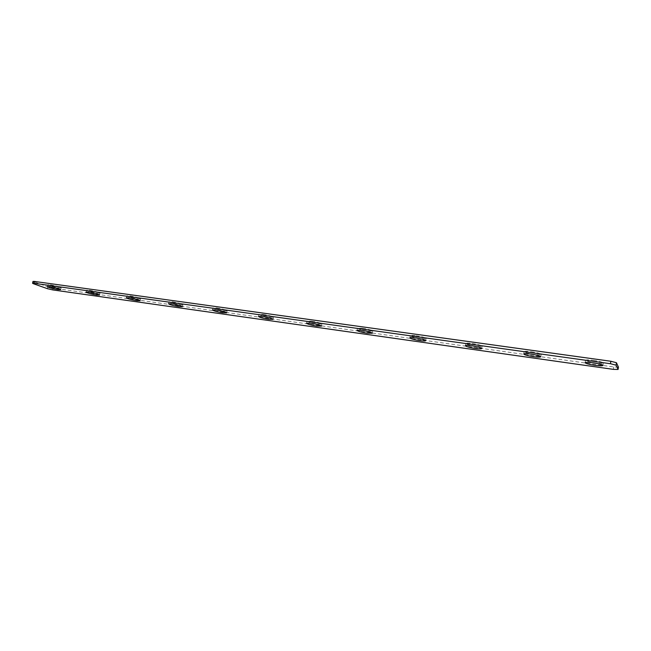 <?xml version="1.0" encoding="UTF-8"?>
<svg xmlns="http://www.w3.org/2000/svg" width="651" height="651" viewBox="0 0 651 651"><rect width="100%" height="100%" fill="white"/><g stroke="black" fill="none" stroke-linecap="round" stroke-linejoin="round"><path stroke-width="0.49" stroke-dasharray="3.25 2.44" d="M50.412 284.829C56.255 285.838 59.827 286.822 61.145 287.775L58.492 287.742C52.698 286.741 49.126 285.756 47.792 284.796L50.412 284.829M89.366 290.24C95.217 291.249 98.765 292.234 100.01 293.186L97.105 293.153C91.286 292.153 87.755 291.176 86.493 290.216L89.366 290.24M129.997 295.896C135.864 296.897 139.379 297.873 140.551 298.825L137.361 298.793C131.535 297.8 128.027 296.823 126.839 295.871L129.997 295.896M172.417 301.795C178.293 302.788 181.784 303.765 182.874 304.709L179.367 304.676C173.532 303.691 170.057 302.723 168.943 301.771L172.417 301.795M216.75 307.964C222.642 308.948 226.092 309.917 227.118 310.861L223.244 310.828C217.401 309.852 213.959 308.883 212.918 307.939L216.75 307.964M263.134 314.417C269.026 315.393 272.452 316.353 273.404 317.281L269.123 317.249C263.273 316.28 259.863 315.328 258.903 314.392L263.134 314.417M311.707 321.179C317.607 322.147 321 323.091 321.879 324.011L317.135 323.978C311.284 323.018 307.907 322.074 307.012 321.146L311.707 321.179M362.64 328.267C368.539 329.219 371.892 330.155 372.706 331.066L367.441 331.025C361.582 330.081 358.245 329.146 357.423 328.226L362.64 328.267M416.087 335.704C421.986 336.648 425.315 337.568 426.055 338.463C425.738 338.902 423.785 338.886 420.196 338.414C414.345 337.478 411.033 336.559 410.285 335.656C410.578 335.224 412.514 335.232 416.087 335.704M472.26 343.516C478.159 344.452 481.455 345.355 482.139 346.242C481.756 346.723 479.575 346.698 475.596 346.177C469.745 345.25 466.474 344.346 465.782 343.459C466.132 342.987 468.289 343.004 472.26 343.516M531.362 351.735C537.262 352.663 540.525 353.558 541.152 354.421C540.704 354.941 538.263 354.917 533.844 354.339C527.994 353.42 524.747 352.533 524.12 351.67C524.535 351.149 526.952 351.174 531.362 351.735M593.631 360.402C599.538 361.313 602.777 362.192 603.339 363.038C602.81 363.6 600.084 363.567 595.16 362.933C589.31 362.021 586.095 361.15 585.518 360.304C586.014 359.743 588.716 359.775 593.631 360.402M618.426 367.107L613.69 366.985L53.097 288.108L47.848 286.871L32.981 281.419M613.69 366.985L613.332 369.361M53.097 288.108L52.69 289.907M47.848 286.871L47.433 288.678M33.811 281.867L33.388 283.714M60.722 289.614L61.145 287.775M99.587 295.058L100.01 293.186M140.136 300.738L140.551 298.825M182.467 306.67L182.874 304.709M226.703 312.862L227.118 310.861M272.997 319.34L273.404 317.281M321.472 326.118L321.879 324.011M372.307 333.231L372.706 331.066M425.664 340.685L426.055 338.463M481.748 348.521L482.139 346.242M540.769 356.756L541.152 354.421M602.972 365.439L603.339 363.038M585.143 362.697L585.518 360.304M523.738 353.998L524.12 351.67M465.392 345.73L465.782 343.459M409.886 337.869L410.285 335.656M357.017 330.391L357.423 328.226M306.605 323.254L307.012 321.146M258.488 316.451L258.903 314.392M212.503 309.949L212.918 307.939M168.528 303.74L168.943 301.771M126.416 297.792L126.839 295.871M86.07 292.096L86.493 290.216M47.368 286.635L47.792 284.796"/><path stroke-width="0.98" d="M58.077 289.573L60.722 289.614C59.412 288.67 55.831 287.693 49.989 286.676L47.368 286.635C48.711 287.587 52.275 288.564 58.077 289.573M96.69 295.017L99.587 295.058C98.342 294.122 94.794 293.145 88.943 292.136L86.07 292.096C87.332 293.04 90.871 294.016 96.69 295.017M136.946 300.697L140.136 300.738C138.964 299.802 135.441 298.833 129.573 297.824L126.416 297.792C127.612 298.736 131.12 299.704 136.946 300.697M178.96 306.629L182.467 306.67C181.369 305.734 177.878 304.774 171.994 303.773L168.528 303.74C169.642 304.676 173.117 305.636 178.96 306.629M222.837 312.822L226.703 312.862C225.677 311.935 222.227 310.975 216.335 309.99L212.503 309.949C213.552 310.885 216.995 311.837 222.837 312.822M268.717 319.291L272.997 319.34C272.037 318.42 268.619 317.468 262.719 316.492L258.488 316.451C259.456 317.379 262.866 318.323 268.717 319.291M316.736 326.07L321.472 326.118C320.593 325.207 317.2 324.271 311.3 323.303L306.605 323.254C307.5 324.174 310.877 325.109 316.736 326.07M367.042 333.166L372.307 333.231C371.493 332.327 368.132 331.4 362.233 330.439L357.017 330.391C357.847 331.294 361.183 332.222 367.042 333.166M419.805 340.619C423.394 341.091 425.347 341.116 425.664 340.685C424.916 339.798 421.588 338.878 415.688 337.934C412.116 337.462 410.179 337.438 409.886 337.869C410.643 338.756 413.946 339.676 419.805 340.619M475.214 348.431C479.193 348.96 481.366 348.985 481.748 348.521C481.065 347.65 477.769 346.747 471.869 345.803C467.898 345.29 465.742 345.266 465.392 345.73C466.083 346.601 469.355 347.504 475.214 348.431M533.47 356.658C537.889 357.236 540.322 357.269 540.769 356.756C540.143 355.91 536.88 355.015 530.98 354.095C526.561 353.517 524.153 353.485 523.738 353.998C524.364 354.844 527.611 355.731 533.47 356.658M594.794 365.309C599.709 365.952 602.435 366 602.972 365.439C602.403 364.609 599.164 363.738 593.256 362.819C588.341 362.184 585.631 362.143 585.143 362.697C585.721 363.527 588.935 364.397 594.794 365.309M610.467 363.722L616.074 365.178L618.084 369.451L613.332 369.361L52.69 289.907L47.433 288.678L33.388 283.714L32.55 283.266L34.015 283.283L610.467 363.722L610.85 361.256L616.448 362.721L618.426 367.107M32.55 283.266L32.981 281.419L34.438 281.427L610.85 361.256M616.448 362.721L616.074 365.178M618.442 367.009L618.076 369.394M34.438 281.427L34.015 283.283M618.45 367.058L618.084 369.451"/></g></svg>
